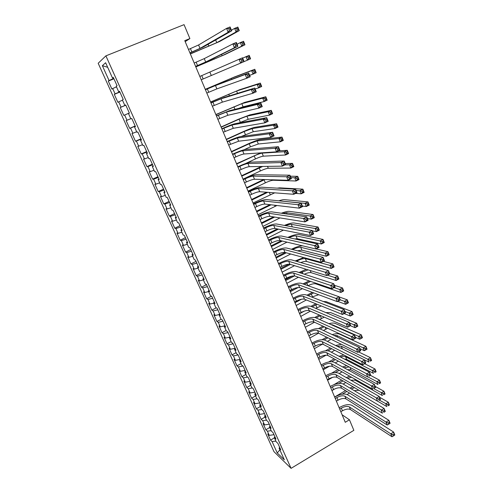 <?xml version="1.0" encoding="UTF-8"?>
<svg xmlns="http://www.w3.org/2000/svg" width="493" height="493" viewBox="0 0 493 493"><rect width="100%" height="100%" fill="white"/><g stroke="black" fill="none" stroke-linecap="round" stroke-linejoin="round"><path stroke-width="0.74" d="M98.181 63.264L273.985 451.68L291.08 468.35L105.903 55.851L98.181 63.264M107.677 67.301L102.359 65.68L109.058 80.525L108.294 81.086L111.905 89.073L112.687 88.561L115.097 93.892L114.296 94.366L117.87 102.279L118.69 101.854L121.075 107.141L120.243 107.529L123.792 115.374L124.643 115.029L127.009 120.267L126.14 120.582L129.653 128.353L130.54 128.088L132.882 133.283L131.988 133.511L135.47 141.22L136.382 141.035L138.706 146.181L137.781 146.329L141.232 153.97L142.175 153.865L144.48 158.968L143.525 159.036L146.945 166.609L147.918 166.585L150.205 171.638L149.213 171.638L152.608 179.144L153.613 179.193L155.88 184.203L154.857 184.123L158.222 191.567L159.257 191.691L161.501 196.658L160.453 196.504L163.787 203.88L164.853 204.077L167.078 209.007L165.999 208.779L169.309 216.094L170.399 216.365L172.605 221.246L171.502 220.95L174.775 228.204L175.902 228.542L178.084 233.386L176.956 233.016L180.204 240.208L181.35 240.615L183.519 245.415L182.361 244.978L185.584 252.108L186.761 252.589L188.911 257.346L187.722 256.841L190.914 263.915L192.122 264.458L194.248 269.178L193.04 268.605L196.208 275.618L197.434 276.228L199.548 280.911L198.309 280.27L201.452 287.222L202.703 287.9L204.798 292.54L203.535 291.838L206.653 298.733L207.935 299.479L210.012 304.076L208.724 303.312L211.811 310.152L213.118 310.954L215.176 315.52L213.863 314.688L216.926 321.473L218.257 322.336L220.303 326.865L218.966 325.978L222.004 332.701L223.354 333.625L225.381 338.118L224.019 337.169L227.039 343.837L228.413 344.823L230.422 349.278L229.035 348.268L232.03 354.886L233.423 355.928L235.42 360.346L234.015 359.28L236.979 365.843L238.396 366.946L240.374 371.328L238.951 370.2L241.89 376.707L243.332 377.866L245.292 382.217L243.844 381.034L246.765 387.492L248.225 388.706L250.173 393.013L248.7 391.781L251.596 398.184L253.082 399.453L255.01 403.73L253.519 402.442L256.391 408.796L257.894 410.121L259.811 414.36L258.301 413.017L261.148 419.321L262.67 420.695L264.575 424.904L263.04 423.505L265.869 429.767L267.409 431.19L269.295 435.368L267.742 433.92L270.552 440.126L274.435 437.839M102.359 65.68L105.619 62.728L112.49 77.999L113.433 77.678M279.858 449.893L277.245 452.962L284.325 459.821L279.106 448.217L280.764 449.789L277.886 443.38L276.234 441.845L274.318 437.574L275.957 439.097L273.048 432.638L271.421 431.153L269.486 426.852L271.107 428.312L268.18 421.798L266.571 420.375L264.618 416.037L266.22 417.442L263.268 410.879L261.678 409.504L259.712 405.129L261.29 406.478L258.314 399.86L256.748 398.547L254.764 394.135L256.317 395.429L253.316 388.755L251.775 387.498L249.778 383.049L251.307 384.281L248.281 377.552L246.765 376.356L244.744 371.87L246.254 373.047L243.203 366.256L241.706 365.122L239.672 360.599L241.157 361.714L238.082 354.868L236.609 353.789L234.557 349.235L236.018 350.283L232.912 343.381L231.47 342.37L229.399 337.773L230.835 338.753L227.704 331.795L226.281 330.846L224.198 326.212L225.609 327.13L222.448 320.105L221.055 319.224L218.947 314.552L220.334 315.403L217.148 308.322L215.78 307.509L213.654 302.794L215.016 303.583L211.805 296.435L210.462 295.689L208.317 290.932L209.654 291.653L206.413 284.449L205.094 283.765L202.937 278.97L204.244 279.623L200.978 272.352L199.683 271.742L197.502 266.904L198.784 267.483L195.487 260.15L194.224 259.614L192.03 254.733L193.281 255.238L189.953 247.843L188.714 247.375L186.502 242.451L187.728 242.889L184.37 235.426L183.162 235.032L180.925 230.065L182.12 230.428L178.737 222.898L177.56 222.583L175.305 217.573L176.469 217.857L173.055 210.264L171.903 210.018L169.629 204.965L170.769 205.174L167.318 197.508L166.203 197.348L163.904 192.245L165.013 192.381L161.538 184.647L160.447 184.561L158.13 179.415L159.208 179.464L155.696 171.663L154.642 171.656L152.306 166.468L153.348 166.437L149.804 158.561L148.781 158.641L146.421 153.403L147.438 153.292L143.864 145.343L142.871 145.503L140.493 140.215L141.473 140.024L137.861 132.007L136.906 132.247L134.503 126.917L135.452 126.633L131.81 118.542L130.885 118.875L128.463 113.489L129.376 113.119L125.703 104.954L124.809 105.373L122.363 99.943L123.238 99.481L119.534 91.242L118.677 91.753L116.212 86.269L117.051 85.72L113.31 77.401L112.49 77.999M277.245 452.962L272.111 441.605L270.552 440.126M185.189 41.634L189.885 38.583L184.776 40.654L345.266 422.291L349.445 419.783L342.099 414.761M269.295 435.368L273.979 434.697M267.409 431.19L271.193 430.642M279.106 448.217L279.636 447.287M264.575 424.904L269.258 424.202M262.67 420.695L266.454 420.116M274.318 437.574L274.86 436.656M259.811 414.36L264.501 413.615M257.894 410.121L261.684 409.504M269.486 426.852L270.041 425.946M255.01 403.73L259.7 402.947M253.082 399.453L257.032 398.782M264.618 416.037L265.185 415.149M250.173 393.013L254.863 392.188M248.225 388.706L252.354 387.966M259.712 405.129L260.292 404.26M245.292 382.217L249.988 381.348M243.332 377.866L247.652 377.053M254.764 394.135L255.356 393.285M240.374 371.328L245.07 370.416M238.396 366.946L242.932 366.052M249.778 383.049L250.376 382.211M235.42 360.346L240.116 359.391M233.423 355.928L238.119 354.96M244.744 371.87L245.36 371.05M230.422 349.278L235.118 348.28M228.413 344.823L233.109 343.812M239.672 360.599L240.294 359.798M225.381 338.118L229.96 337.107M223.354 333.625L228.056 332.572M234.557 349.235L235.192 348.446M220.303 326.865L224.463 325.904M218.257 322.336L222.959 321.239M229.399 337.773L230.046 337.002M215.176 315.52L218.972 314.608M213.118 310.954L217.82 309.807M224.198 326.212L224.857 325.46M210.012 304.076L213.808 303.133M207.935 299.479L212.637 298.283M218.947 314.552L219.619 313.819M204.798 292.54L208.601 291.554M202.703 287.9L207.411 286.661M213.654 302.794L214.344 302.073M199.548 280.911L203.35 279.888M197.434 276.228L202.142 274.94M208.317 290.932L209.02 290.235M194.248 269.178L198.05 268.118M192.122 264.458L196.824 263.12M202.937 278.97L203.646 278.292M188.911 257.346L192.708 256.243M186.761 252.589L191.463 251.202M197.502 266.904L198.229 266.245M183.519 245.415L187.322 244.275M181.35 240.615L186.058 239.179M192.03 254.733L192.763 254.092M178.084 233.386L181.886 232.197M175.902 228.542L180.604 227.057M186.502 242.451L187.254 241.835M172.605 221.246L176.408 220.02M170.399 216.365L175.107 214.825M180.925 230.065L181.695 229.473M167.078 209.007L170.88 207.738M164.853 204.077L169.561 202.487M175.305 217.573L176.081 216.994M161.501 196.658L165.303 195.345M159.257 191.691L163.966 190.045M169.629 204.965L170.424 204.41M155.88 184.203L159.677 182.848M153.613 179.193L158.321 177.492M163.904 192.245L164.717 191.715M150.205 171.638L154.001 170.239M147.918 166.585L152.627 164.828M158.13 179.415L158.956 178.904M144.48 158.968L148.282 157.526M142.175 153.865L146.883 152.054M152.306 166.468L153.144 165.981M138.706 146.181L142.502 144.689M136.382 141.035L141.084 139.168M146.421 153.403L147.278 152.941M132.882 133.283L136.678 131.748M130.54 128.088L135.236 126.165M140.493 140.215L141.362 139.778M127.009 120.267L130.799 118.684M124.643 115.029L129.339 113.045M134.503 126.917L135.39 126.504M121.075 107.141L125.777 105.12M118.69 101.854L122.486 100.202M128.463 113.489L129.363 113.1M115.097 93.892L119.793 91.809M112.687 88.561L116.477 86.86M124.809 105.373L125.721 105.003M109.058 80.525L113.754 78.381M118.677 91.753L119.608 91.402M291.08 468.35L353.857 430.334L349.445 419.783M189.885 38.583L184.055 24.65L105.903 55.851M272.111 441.605L275.895 441.081M108.294 81.086L113.932 78.781M114.296 94.366L119.891 92.043M123.792 115.374L129.326 113.02M120.243 107.529L125.807 105.188M129.653 128.353L135.156 125.98M135.47 141.22L140.93 138.823M141.232 153.97L146.655 151.561M146.945 166.609L152.337 164.181M152.608 179.144L157.963 176.697M158.222 191.567L163.54 189.109M163.787 203.88L169.074 201.409M169.309 216.094L174.559 213.605M174.775 228.204L179.994 225.695M180.204 240.208L185.386 237.688M185.584 252.108L190.736 249.575M190.914 263.915L196.035 261.364M196.208 275.618L201.292 273.054M201.452 287.222L206.505 284.652M206.653 298.733L211.472 296.25M211.811 310.152L216.298 307.817M216.926 321.473L221.117 319.267M222.004 332.701L226.127 330.507M227.039 343.837L231.137 341.631M232.03 354.886L236.104 352.668M236.979 365.843L241.028 363.618M241.89 376.707L245.915 374.477M246.765 387.492L250.764 385.249M251.596 398.184L255.571 395.934M256.391 408.796L260.347 406.534M261.148 419.321L265.08 417.053M265.869 429.767L269.776 427.486M189.91 52.856L200.004 48.4L228.148 32.279L226.57 28.384L230.089 26.949L231.661 30.843L203.141 47.106L189.965 52.985M188.48 49.46L198.574 44.974L226.57 28.384L228.734 28.748L229.368 30.313L230.773 29.734L230.145 28.175L228.734 28.748M230.773 29.734L231.661 30.843L228.148 32.279L229.368 30.313M230.145 28.175L230.089 26.949M190.329 53.848L216.766 42.675L236.067 31.94L234.631 28.378L237.842 27.066L239.271 30.628L219.749 41.449L190.378 53.971M231.408 30.227L234.631 28.378L236.628 28.711L237.201 30.141L238.489 29.617L237.909 28.187L236.628 28.711M238.489 29.617L239.271 30.628L236.067 31.94L237.201 30.141M237.909 28.187L237.842 27.066M195.598 66.382L205.673 62.019L234.421 47.759L232.862 43.902L236.35 42.453L237.903 46.305L208.792 60.713L195.622 66.444M194.18 63.012L204.262 58.624L232.862 43.902L235.025 44.296L235.648 45.843L237.047 45.264L236.418 43.717L235.025 44.296M237.047 45.264L237.903 46.305L234.421 47.759L235.648 45.843M236.418 43.717L236.35 42.453M201.23 79.78L240.627 63.086L239.08 59.265L242.544 57.804L244.084 61.619L240.627 63.086L241.866 61.218L243.252 60.627L242.63 59.098L241.243 59.684L241.866 61.218M199.825 76.446L239.08 59.265L241.243 59.684M244.084 61.619L243.252 60.627M242.63 59.098L242.544 57.804M195.801 66.869L222.121 55.721L241.773 46.126L240.356 42.595L243.542 41.27L244.959 44.801L225.079 54.483L195.826 66.931M237.071 44.253L240.356 42.595L242.346 42.953L242.92 44.37L244.195 43.834L243.622 42.423L242.346 42.953M244.195 43.834L244.959 44.801L241.773 46.126L242.92 44.37M243.622 42.423L243.542 41.27M244.078 61.6L247.431 60.183L246.019 56.677L249.187 55.339L250.586 58.84L247.431 60.183L248.577 58.464L249.846 57.927L249.285 56.522L248.016 57.059L248.577 58.464M242.685 58.149L246.019 56.677L248.016 57.059M250.586 58.84L249.846 57.927M249.285 56.522L249.187 55.339M206.82 93.066L216.865 88.888L246.771 78.251L245.243 74.474L248.675 72.995L218.559 84.229L205.402 89.708M205.427 89.757L215.478 85.554L245.243 74.474L247.406 74.918L248.016 76.433L249.396 75.842L248.78 74.326L247.406 74.918M248.78 74.326L248.675 72.995L250.204 76.772L246.771 78.251L248.016 76.433M250.204 76.772L249.396 75.842M212.354 106.229L222.386 102.137L252.854 93.269L251.338 89.529L254.752 88.037L224.069 97.503L210.93 102.84M210.973 102.951L221.012 98.834L251.338 89.529L253.501 89.997L254.111 91.495L255.473 90.897L254.869 89.399L253.501 89.997M254.869 89.399L254.752 88.037L256.255 91.772L252.854 93.269L254.111 91.495M256.255 91.772L255.473 90.897M249.624 75.337L253.032 74.104L251.64 70.635L254.776 69.285L234.304 77.031L205.248 89.338M205.267 89.387L231.377 78.288L251.64 70.635L253.63 71.035L254.191 72.422L255.448 71.879L254.887 70.493L253.63 71.035M254.887 70.493L254.776 69.285L256.169 72.748L253.032 74.104L254.191 72.422M256.169 72.748L255.448 71.879M255.115 88.95L258.585 87.896L257.198 84.457L260.322 83.095L239.512 89.763L210.573 101.996M210.616 102.1L236.603 91.026L257.198 84.457L259.195 84.882L259.749 86.257L260.994 85.708L260.446 84.334L259.195 84.882M260.446 84.334L260.322 83.095L261.697 86.528L258.585 87.896L259.749 86.257M261.697 86.528L260.994 85.708M217.838 119.275L227.858 115.276L258.874 108.133L257.377 104.43L260.76 102.926L229.535 110.66L216.402 115.855M216.47 116.028L226.497 112.003L257.377 104.43L259.54 104.923L260.138 106.408L261.493 105.804L260.896 104.319L259.54 104.923M260.896 104.319L260.76 102.926L262.251 106.624L258.874 108.133L260.138 106.408M262.251 106.624L261.493 105.804M238.76 108.374L243.074 106.802L264.082 101.564L262.714 98.156L265.813 96.782L244.676 102.384L215.854 114.549M215.916 114.709L241.786 103.666L262.714 98.156L264.704 98.6L265.252 99.962L266.491 99.413L265.949 98.045L264.704 98.6M265.949 98.045L265.813 96.782L267.175 100.184L264.082 101.564L265.252 99.962M267.175 100.184L266.491 99.413M223.28 132.21L233.281 128.297L264.84 122.849L263.354 119.189L266.713 117.667L234.951 123.7C232.462 124.31 228.413 125.851 222.793 128.322L221.825 128.759M221.924 128.987L231.932 125.049L263.354 119.189L265.517 119.7L266.109 121.173L267.452 120.563L266.861 119.09L265.517 119.7M266.861 119.09L266.713 117.667L268.192 121.333L264.84 122.849L266.109 121.173M268.192 121.333L267.452 120.563M238.871 122.954L248.201 119.306L269.529 115.103L268.174 111.732L271.249 110.346L249.797 114.906L238.02 119.411L221.086 126.991M221.172 127.206L239.062 119.201L246.925 116.188L268.174 111.732L270.164 112.188L270.706 113.544L271.939 112.983L271.396 111.634L270.164 112.188M271.396 111.634L271.249 110.346L272.604 113.717L269.529 115.103L270.706 113.544M272.604 113.717L271.939 112.983M228.672 145.028L238.661 141.201L270.737 137.424L269.27 133.794L272.604 132.266L240.319 136.623C237.805 137.134 233.75 138.632 228.167 141.109L227.205 141.546M227.328 141.836L237.318 137.985L269.27 133.794L271.433 134.33L272.019 135.785L273.356 135.174L272.765 133.72L271.433 134.33M272.765 133.72L272.604 132.266L274.065 135.889L270.737 137.424L272.019 135.785M274.065 135.889L273.356 135.174M241.28 136.493L253.285 131.699L274.928 128.519L273.584 125.179L276.641 123.78L254.875 127.317C252.354 127.872 248.435 129.332 243.104 131.699L226.275 139.328M226.386 139.599L244.158 131.539L252.022 128.611L273.584 125.179L275.575 125.66L276.117 126.997L277.337 126.436L276.801 125.099L275.575 125.66M276.801 125.099L276.641 123.78L277.984 127.12L274.928 128.519L276.117 126.997M277.984 127.12L277.337 126.436M234.015 157.735L235.876 156.879C239.592 155.209 242.297 154.247 243.992 153.995L276.585 151.85L275.125 148.257L278.434 146.711L245.637 149.434C243.092 149.847 239.043 151.296 233.491 153.785L232.536 154.223M232.684 154.574L234.545 153.711C238.267 152.047 240.972 151.074 242.661 150.809L275.125 148.257L277.288 148.818L277.873 150.26L279.198 149.638L278.613 148.196L277.288 148.818M278.613 148.196L278.434 146.711L279.888 150.303L276.585 151.85L277.873 150.26M279.888 150.303L279.198 149.638M244.164 149.724L250.469 146.809L258.326 143.993L280.283 141.818L278.946 138.502L281.984 137.097L259.91 139.624C257.364 140.092 253.445 141.509 248.145 143.882L231.42 151.567M231.556 151.887L249.211 143.771L257.069 140.93L278.946 138.502L280.936 139.001L281.472 140.332L282.686 139.766L282.156 138.441L280.936 139.001M282.156 138.441L281.984 137.097L283.309 140.406L280.283 141.818L281.472 140.332M283.309 140.406L282.686 139.766M239.315 170.338L241.157 169.469C244.855 167.793 247.56 166.862 249.273 166.677L282.372 166.135L280.93 162.579L284.214 161.02L250.912 162.129C248.343 162.45 244.294 163.855 238.772 166.351L237.823 166.794M237.99 167.195L239.844 166.332C243.542 164.662 246.247 163.719 247.954 163.516L280.93 162.579L283.087 163.158L283.666 164.588L284.979 163.959L284.406 162.536L283.087 163.158M284.406 162.536L284.214 161.02L285.65 164.576L282.372 166.135L283.666 164.588M285.65 164.576L284.979 163.959M260.76 152.892L236.523 163.701M236.677 164.077L254.228 155.899C257.759 154.309 260.378 153.391 262.085 153.144L284.264 151.708L287.277 150.297L278.644 150.889M245.52 163.571L255.473 158.919C259.004 157.322 261.623 156.41 263.33 156.176L285.583 154.993L284.264 151.708L286.254 152.226L286.778 153.545L287.986 152.978L287.462 151.659L286.254 152.226M287.462 151.659L287.277 150.297L288.59 153.576L285.583 154.993L286.778 153.545M288.59 153.576L287.986 152.978M244.565 182.823L246.401 181.954C250.074 180.272 252.78 179.372 254.505 179.242L288.097 180.284L286.673 176.759L289.933 175.194L256.144 174.719C253.544 174.941 249.495 176.303 244.004 178.811L243.061 179.255M243.259 179.711L245.095 178.842C248.774 177.166 251.479 176.254 253.205 176.112L286.673 176.759L288.83 177.363L289.403 178.774L290.71 178.146L290.137 176.734L288.83 177.363M290.137 176.734L289.933 175.194L291.357 178.712L288.097 180.284L289.403 178.774M291.357 178.712L290.71 178.146M261.438 166.48L241.582 175.73M241.761 176.161L262.695 166.455M243.024 179.162L260.44 170.923C263.946 169.327 266.565 168.44 268.284 168.267L290.839 168.051L289.527 164.798L292.522 163.374L285.231 163.553M284.991 164.89L289.527 164.798L291.517 165.334L292.041 166.64L293.243 166.067L292.719 164.761L291.517 165.334M292.719 164.761L292.522 163.374L293.828 166.622L290.839 168.051L292.041 166.64M293.828 166.622L293.243 166.067M249.772 195.203L251.596 194.328C255.251 192.646 257.95 191.771 259.7 191.709L293.773 194.291L292.361 190.803L295.597 189.22L261.327 187.198C258.696 187.328 254.653 188.646 249.193 191.161L248.256 191.611M248.472 192.122L250.302 191.247C253.957 189.565 256.662 188.683 258.406 188.603L292.361 190.803L294.518 191.426L295.085 192.825L296.379 192.19L295.818 190.791L294.518 191.426M295.818 190.791L295.597 189.22L297.002 192.708L293.773 194.291L295.085 192.825M297.002 192.708L296.379 192.19M263.65 179.526L246.599 187.667M246.802 188.141L264.778 179.563M248.053 191.124L265.357 182.829C268.851 181.227 271.464 180.37 273.202 180.253L296.046 180.993L294.746 177.77L297.723 176.334L290.34 176.204M290.938 177.683L294.746 177.77L296.737 178.324L297.254 179.612L298.444 179.039L297.926 177.745L296.737 178.324M297.926 177.745L297.723 176.334L299.017 179.551L296.046 180.993L297.254 179.612M299.017 179.551L298.444 179.039M254.936 207.479L256.742 206.598C260.378 204.909 263.077 204.065 264.846 204.059L299.393 208.163L297.994 204.712L301.205 203.116L266.466 199.573C263.81 199.61 259.768 200.885 254.339 203.406L253.408 203.856M253.649 204.422L255.46 203.541C259.102 201.853 261.801 201.002 263.564 200.984L297.994 204.712L300.151 205.353L300.712 206.74L301.999 206.099L301.439 204.712L300.151 205.353M301.439 204.712L301.205 203.116L302.603 206.573L299.393 208.163L300.712 206.74M302.603 206.573L301.999 206.099M266.614 192.233L251.578 199.499M251.8 200.029L267.742 192.319M253.045 202.987L274.681 192.843M295.572 193.41L301.205 193.817L299.917 190.625L302.875 189.176L279.63 187.839L277.294 188.141M296.065 190.378L301.907 191.192L302.425 192.473L303.608 191.894L303.09 190.612L301.907 191.192M303.09 190.612L302.875 189.176L304.156 192.369L301.205 193.817L302.425 192.473M304.156 192.369L303.608 191.894M260.051 219.65L261.851 218.763C265.462 217.068 268.161 216.254 269.948 216.31L304.957 221.905L303.571 218.479L306.763 216.877L271.557 211.836C268.876 211.787 264.84 213.019 259.435 215.546L258.517 216.002M258.776 216.618L260.581 215.731C264.199 214.042 266.898 213.216 268.679 213.259L303.571 218.479L305.728 219.145L306.282 220.519L307.558 219.872L307.01 218.504L305.728 219.145M307.01 218.504L306.763 216.877L308.143 220.297L304.957 221.905L306.282 220.519M308.143 220.297L307.558 219.872M269.942 204.669L256.514 211.238M256.754 211.817L271.076 204.805M257.987 214.745L276.967 205.501M280.807 201.033L305.044 203.362L307.983 201.908L284.461 199.647C283.29 199.566 281.392 199.961 278.761 200.83M302.406 206.099L306.319 206.53L305.044 203.362L307.034 203.948L307.546 205.217L308.717 204.638L308.211 203.369L307.034 203.948M308.211 203.369L307.983 201.908L309.253 205.07L306.319 206.53L307.546 205.217M309.253 205.07L308.717 204.638M265.129 231.716L266.916 230.823C270.509 229.128 273.208 228.339 275.008 228.456L310.467 235.512L309.099 232.123L312.266 230.508L276.61 224.001C273.905 223.859 269.868 225.054 264.494 227.587L263.576 228.043M263.86 228.715L265.653 227.821C269.252 226.121 271.951 225.326 273.744 225.43L309.099 232.123L311.256 232.807L311.804 234.163L313.067 233.516L312.519 232.16L311.256 232.807M312.519 232.16L312.266 230.508L313.634 233.898L310.467 235.512L311.804 234.163M313.634 233.898L313.067 233.516M273.523 216.883L261.407 222.879M261.672 223.508L274.669 217.062M262.892 226.41L279.993 217.912M282.699 213.432L286.519 212.711L310.128 215.989L313.043 214.523L289.249 211.355C287.604 211.226 284.96 211.854 281.312 213.235M307.435 218.547L311.391 219.132L310.128 215.989L312.112 216.593L312.617 217.851L313.788 217.265L313.283 216.008L312.112 216.593M313.283 216.008L313.043 214.523L314.3 217.659L311.391 219.132L312.617 217.851M314.3 217.659L313.788 217.265M270.158 243.684L271.933 242.784C275.507 241.083 278.206 240.319 280.024 240.498L315.927 248.99L314.571 245.631L317.714 244.01L281.62 236.055C278.884 235.827 274.854 236.985 269.511 239.524L268.599 239.98M268.907 240.701L270.682 239.808C274.262 238.107 276.961 237.336 278.773 237.497L314.571 245.631L316.722 246.334L317.27 247.683L318.527 247.03L317.985 245.68L316.722 246.334M317.985 245.68L317.714 244.01L319.07 247.363L315.927 248.99L317.27 247.683M319.07 247.363L318.527 247.03M277.282 228.906L266.263 234.428M266.547 235.099L278.44 229.14M267.761 237.983L283.395 230.12M285.632 225.646C288.22 224.642 290.106 224.204 291.283 224.333L315.163 228.505L318.059 227.033L294.001 222.965C291.93 222.793 288.732 223.612 284.393 225.418M312.414 230.884L316.414 231.618L315.163 228.505L317.147 229.128L317.652 230.373L318.811 229.781L318.312 228.536L317.147 229.128M318.312 228.536L318.059 227.033L319.31 230.145L316.414 231.618L317.652 230.373M319.31 230.145L318.811 229.781M275.149 255.547L276.912 254.647C280.468 252.94 283.161 252.2 284.997 252.434L321.337 262.338L319.988 259.016L323.112 257.377L286.581 248.01C283.826 247.696 279.796 248.811 274.484 251.356L273.578 251.818M273.905 252.595L275.673 251.689C279.229 249.982 281.928 249.242 283.758 249.458L319.988 259.016L322.145 259.737L322.681 261.068L323.932 260.415L323.396 259.078L322.145 259.737M323.396 259.078L323.112 257.377L324.456 260.705L321.337 262.338L322.681 261.068M324.456 260.705L323.932 260.415M281.17 240.769L271.082 245.878M271.384 246.599L282.341 241.04M272.586 249.458L286.975 242.143M288.997 237.681C292.121 236.307 294.463 235.697 296.016 235.857L320.154 240.911L323.032 239.432L298.715 234.489C296.25 234.261 292.608 235.235 287.801 237.416M294.697 238.939L297.193 238.723L321.399 243.998L320.154 240.911L322.139 241.552L322.638 242.79L323.79 242.192L323.291 240.954L322.139 241.552M323.291 240.954L323.032 239.432L324.271 242.513L321.399 243.998L322.638 242.79M324.271 242.513L323.79 242.192M280.098 267.311L281.848 266.405C285.385 264.692 288.078 263.983 289.927 264.273L326.693 275.562L325.355 272.265L328.461 270.626L291.511 259.866C288.725 259.466 284.695 260.544 279.414 263.096L278.514 263.558M278.859 264.384L280.622 263.472C284.159 261.765 286.852 261.05 288.695 261.321L325.355 272.265L327.512 273.011L328.042 274.33L329.287 273.67L328.751 272.352L327.512 273.011M328.751 272.352L328.461 270.626L329.786 273.917L326.693 275.562L328.042 274.33M329.786 273.917L329.287 273.67M302.536 245.822C299.584 245.927 295.966 247.03 291.683 249.125L291.431 249.255M285.151 252.478L275.858 257.241M276.179 258.005L286.334 252.798M292.632 249.563L292.885 249.433C296.268 247.806 298.875 247.092 300.705 247.295L325.103 253.211L327.962 251.72L316.075 248.91M277.374 260.846L290.697 253.987M297.513 250.814L301.87 250.136L326.335 256.268L325.103 253.211L327.087 253.864L327.58 255.091L328.726 254.493L328.233 253.266L327.087 253.864M328.233 253.266L327.962 251.72L329.188 254.776L326.335 256.268L327.58 255.091M329.188 254.776L328.726 254.493M285.003 278.983L286.747 278.064C290.26 276.351 292.953 275.667 294.814 276.012L331.999 288.664L330.674 285.398L333.755 283.746L296.392 271.625C293.588 271.138 289.557 272.179 284.307 274.737L283.413 275.205M283.777 276.074L285.527 275.162C289.046 273.449 291.733 272.752 293.6 273.085L332.824 286.156L333.354 287.462L334.587 286.803L334.063 285.49L332.824 286.156M334.063 285.49L333.755 283.746L335.074 287.006L331.999 288.664L333.354 287.462M335.074 287.006L334.587 286.803M303.774 257.556L295.196 260.939M288.96 264.174L280.597 268.512M280.942 269.32L290.395 264.414M296.41 261.296L297.544 260.705C300.909 259.071 303.515 258.381 305.358 258.634L330.008 265.407L332.849 263.903L323.254 261.333M282.125 272.136L294.524 265.684M300.773 262.566C303.368 261.573 305.278 261.204 306.517 261.456L331.228 268.432L330.008 265.407L331.992 266.072L332.479 267.286L333.619 266.688L333.132 265.468L331.992 266.072M333.132 265.468L332.849 263.903L334.069 266.935L331.228 268.432L332.479 267.286M334.069 266.935L333.619 266.688M289.866 290.55L291.597 289.631C295.097 287.912 297.784 287.253 299.664 287.653L337.255 301.636L335.943 298.407L339.005 296.743L301.229 283.278C298.407 282.717 294.383 283.715 289.157 286.279L288.269 286.747M288.651 287.666L290.389 286.747C293.89 285.034 296.576 284.362 298.456 284.751L338.093 299.183L338.617 300.477L339.843 299.812L339.32 298.511L338.093 299.183M339.32 298.511L339.005 296.743L340.306 299.972L337.255 301.636L338.617 300.477M340.306 299.972L339.843 299.812M306.258 269.289L299.041 272.487M292.189 276.08L285.299 279.691M285.663 280.548L294.463 275.926M300.268 272.882L308.107 269.856M286.834 283.339L298.425 277.239M304.292 274.188C307.305 272.875 309.579 272.376 311.12 272.684L336.084 280.492L334.876 277.491L337.699 275.981L329.651 273.578M327.377 275.199L336.855 278.175L337.341 279.377L338.469 278.773L337.988 277.571L336.855 278.175M337.988 277.571L337.699 275.981L338.901 278.983L336.084 280.492L337.341 279.377M338.901 278.983L338.469 278.773M294.691 302.024L296.416 301.1C299.892 299.38 302.579 298.746 304.477 299.196L342.462 314.491L341.162 311.293L344.2 309.616L306.036 294.839C303.183 294.198 299.159 295.159 293.964 297.729L293.082 298.197M293.489 299.165L295.215 298.24C298.696 296.521 301.383 295.88 303.275 296.318L343.313 312.081L343.831 313.369L345.045 312.698L344.527 311.416L343.313 312.081M344.527 311.416L344.2 309.616L345.494 312.821L342.462 314.491L343.831 313.369M345.494 312.821L345.045 312.698M309.185 280.899L302.955 283.894M294.574 288.337L289.964 290.778M290.34 291.677L298.191 287.518M304.187 284.332L310.658 281.398M291.505 294.45L302.388 288.664M307.983 285.687C311.28 284.079 313.85 283.457 315.686 283.82L340.891 292.454L339.695 289.471L342.499 287.955L334.377 285.287M334.02 287.573L341.674 290.174L342.154 291.363L343.276 290.759L342.801 289.564L341.674 290.174M342.801 289.564L342.499 287.955L343.695 290.932L340.891 292.454L342.154 291.363M343.695 290.932L343.276 290.759M299.479 313.4L301.186 312.476C304.649 310.75 307.33 310.14 309.24 310.639L347.62 327.229L346.332 324.055L349.352 322.373L310.793 306.307C307.922 305.58 303.904 306.51 298.74 309.08L297.858 309.555M298.283 310.565L299.997 309.641C303.46 307.915 306.147 307.299 308.057 307.792L348.483 324.869L348.995 326.138L350.203 325.466L349.691 324.191L348.483 324.869M349.691 324.191L349.352 322.373L350.628 325.546L347.62 327.229L348.995 326.138M350.628 325.546L350.203 325.466M312.389 292.386L306.911 295.184M294.987 302.727L301.531 299.214M308.156 295.664L313.733 292.885M296.145 305.475L306.387 299.966M311.779 297.063L318.675 294.728M337.748 301.371L345.661 304.304L344.478 301.352L347.263 299.824L339.067 296.903M340.244 299.812L346.456 302.067L346.93 303.25L348.046 302.64L347.571 301.457L346.456 302.067M347.571 301.457L347.263 299.824L348.446 302.776L345.661 304.304L346.93 303.25M348.446 302.776L348.046 302.64M304.224 324.69L305.925 323.753C309.364 322.028 312.044 321.442 313.973 321.997L352.729 339.85L351.46 336.707L354.455 335.012L315.52 317.677C312.624 316.876 308.606 317.763 303.466 320.345L302.597 320.82M303.041 321.874L304.742 320.943C308.187 319.217 310.873 318.626 312.796 319.168L353.604 337.532L354.11 338.79L355.311 338.112L354.8 336.855L353.604 337.532M354.8 336.855L354.455 335.012L355.724 338.155L352.729 339.85L354.11 338.79M355.724 338.155L355.311 338.112M315.785 303.75L310.904 306.35M299.596 313.684L304.298 311.132M312.161 306.874L317.079 304.273M300.742 316.407L310.417 311.151M315.625 308.322L321.245 305.95M344.139 313.566L350.394 316.056L349.217 313.129L351.984 311.594L326.2 301.685L323.217 301.494M344.946 311.459L351.189 313.856L351.663 315.033L352.772 314.417L352.304 313.246L351.189 313.856M352.304 313.246L351.984 311.594L353.161 314.522L350.394 316.056L351.663 315.033M353.161 314.522L352.772 314.417M308.932 335.881L310.621 334.944C314.041 333.213 316.722 332.652 318.663 333.256L357.795 352.353L356.531 349.235L359.508 347.534L320.204 328.954C317.289 328.073 313.271 328.93 308.162 331.512L307.293 331.992M307.755 333.089L309.45 332.153C312.876 330.421 315.557 329.854 317.492 330.452L358.676 350.079L359.181 351.33L360.371 350.646L359.865 349.395L358.676 350.079M359.865 349.395L359.508 347.534L360.765 350.652L357.795 352.353L359.181 351.33M360.765 350.652L360.371 350.646M313.597 346.98L315.28 346.043C318.681 344.305 321.362 343.769 323.316 344.422L362.811 364.74L361.56 361.652L364.518 359.945L324.844 340.133C321.911 339.184 317.899 340.004 312.815 342.592L311.952 343.073M312.433 344.213L314.115 343.276C317.523 341.538 320.204 340.996 322.157 341.643L363.705 362.509L364.204 363.748L365.387 363.064L364.888 361.825L363.705 362.509M364.888 361.825L364.518 359.945L365.763 363.027L362.811 364.74L364.204 363.748M365.763 363.027L365.387 363.064M318.231 357.992L319.902 357.049C323.285 355.311 325.959 354.794 327.931 355.502L367.784 377.016L366.545 373.953L369.479 372.24L329.453 351.226C326.495 350.203 322.49 350.985 317.43 353.58L316.574 354.06M317.073 355.25L318.749 354.307C322.139 352.569 324.813 352.045 326.779 352.741L368.684 374.834L369.183 376.054L370.354 375.37L369.861 374.144L368.684 374.834M369.861 374.144L369.479 372.24L370.718 375.296L369.183 376.054M370.718 375.296L370.354 375.37M322.823 368.918L324.48 367.969C327.851 366.225 330.526 365.732 332.504 366.484L372.714 389.18L371.482 386.148L374.403 384.423L334.026 362.232C331.05 361.129 327.044 361.88 322.015 364.481L321.159 364.968M321.676 366.194L323.34 365.245C326.711 363.507 329.386 363.008 331.364 363.748L373.62 387.036L374.113 388.25L375.278 387.56L374.791 386.346L373.62 387.036M374.791 386.346L374.403 384.423L375.623 387.455L374.113 388.25M375.623 387.455L375.278 387.56M327.377 379.752L329.028 378.797C332.381 377.053 335.049 376.584 337.046 377.385L377.595 401.234L376.381 398.227L379.277 396.501L338.555 373.146C335.56 371.975 331.561 372.69 326.557 375.296L325.707 375.783M326.243 377.053L327.894 376.097C331.253 374.353 333.921 373.879 335.912 374.668L378.513 399.133L379 400.341L380.158 399.644L379.672 398.443L378.513 399.133M379.672 398.443L379.277 396.501L380.485 399.503L379 400.341M380.485 399.503L380.158 399.644M331.9 390.499L333.539 389.544C336.873 387.794 339.541 387.344 341.55 388.194L382.432 413.177L381.225 410.201L384.102 408.463L343.054 383.967C340.041 382.728 336.041 383.412 331.062 386.019L330.224 386.512M330.772 387.818L332.418 386.863C335.751 385.119 338.42 384.663 340.423 385.501L383.363 411.125L383.844 412.314L384.996 411.618L384.515 410.422L383.363 411.125M384.515 410.422L384.102 408.463L385.304 411.439L383.844 412.314M385.304 411.439L384.996 411.618M336.38 401.16L338.013 400.199C341.329 398.449 343.997 398.024 346.012 398.917L387.227 425.015L386.031 422.07L388.891 420.319L347.516 394.708C344.478 393.402 340.484 394.049 335.536 396.662L334.698 397.155M335.265 398.504L336.898 397.543C340.219 395.793 342.888 395.361 344.903 396.243L386.031 422.07L388.164 423L388.644 424.183L389.784 423.487L389.31 422.304L388.164 423M389.31 422.304L388.891 420.319L390.08 423.271L389.784 423.487M387.227 425.015L388.644 424.183M319.322 315.002L314.824 317.461M316.186 317.973L320.61 315.557M305.303 327.26L314.472 322.225M319.513 319.458L324.314 317.159M350.35 325.7L355.083 327.709L353.912 324.807L356.667 323.266L330.655 312.58L325.898 312.599M349.605 323.007L355.891 325.553L356.359 326.717L357.456 326.095L356.994 324.93L355.891 325.553M356.994 324.93L356.667 323.266L357.832 326.169L355.083 327.709L356.359 326.717M357.832 326.169L357.456 326.095M322.964 326.138L318.546 328.584M320.222 328.96L324.258 326.73M309.832 338.019L318.527 333.194M323.426 330.476L327.635 328.289M331.013 324.573L332.504 324.807L358.571 336.386L361.307 334.839L335.074 323.383C333.712 322.847 331.666 322.94 328.936 323.648M355.379 337.304L359.73 339.264L358.571 336.386L360.549 337.144L361.012 338.297L362.102 337.674L361.64 336.522L360.549 337.144M361.64 336.522L361.307 334.839L362.46 337.717L359.73 339.264L361.012 338.297M362.46 337.717L362.102 337.674M326.656 337.157L322.089 339.708M324.197 339.893L327.956 337.791M314.318 348.699L322.416 344.163M327.364 341.39L331.111 339.332M333.872 335.413L336.904 335.536L363.193 347.867L365.911 346.314L339.461 334.1C337.834 333.459 335.406 333.625 332.183 334.618M359.952 348.637L364.339 350.72L363.193 347.867L365.165 348.637L365.627 349.784L366.712 349.161L366.256 348.015L365.165 348.637M366.256 348.015L365.911 346.314L367.057 349.167L364.339 350.72L365.627 349.784M367.057 349.167L366.712 349.161M330.384 348.058L325.466 350.837M328.018 350.813L331.697 348.736M318.78 359.298L326.076 355.163M331.308 352.205L334.704 350.283M337.101 346.252L341.267 346.178L367.772 359.255L370.477 357.69L358.571 351.91M341.932 348.668L368.912 362.084L367.772 359.255L369.744 360.038L370.2 361.172L371.284 360.543L370.828 359.409L369.744 360.038M370.828 359.409L370.477 357.69L371.611 360.519L370.2 361.172M341.304 344.305L335.573 345.488M371.611 360.519L371.284 360.543M334.143 358.855L328.658 361.979M331.721 361.702L335.462 359.57M323.198 369.812L329.509 366.2M335.265 362.91L338.371 361.135M340.509 357.031C342.752 356.328 344.447 356.229 345.599 356.741L372.32 370.545L375 368.974L364.623 363.692M344.36 359.052L346.678 359.366L373.447 373.349L372.32 370.545L374.286 371.34L374.735 372.468L375.814 371.833L375.364 370.711L374.286 371.34M375.364 370.711L375 368.974L376.128 371.777L374.735 372.468M343.781 354.948L339.061 356.273M376.128 371.777L375.814 371.833M337.921 369.547L331.592 373.183M335.308 372.56L339.252 370.292M327.586 380.239L332.639 377.324M339.221 373.528L342.068 371.882M344.028 367.729L349.155 366.958M347.479 369.627L350.967 369.824L377.94 384.522L376.825 381.736L379.493 380.165L370.539 375.401M367.92 376.935L378.79 382.55L379.24 383.665L380.306 383.03L379.856 381.915L378.79 382.55M379.856 381.915L379.493 380.165L380.608 382.944L379.24 383.665M346.653 365.609L342.623 366.958M341.717 380.134L334.007 384.608M338.79 383.4L343.054 380.916M331.937 390.592L335.018 388.798M343.177 384.041L345.784 382.525M347.62 378.347L351.583 377.256M350.794 380.165L355.225 380.202L382.402 395.602L381.292 392.841L383.942 391.257L375.21 386.426M373.712 388.589L383.258 393.667L383.702 394.77L384.762 394.135L384.318 393.032L383.258 393.667M384.318 393.032L383.942 391.257L385.051 394.018L383.702 394.77M349.74 376.214L346.246 377.558M340.829 411.735L342.45 410.774C345.747 409.024 348.415 408.617 350.443 409.554L391.978 436.749L390.795 433.828L393.636 432.078L351.94 405.363C348.884 403.983 344.897 404.605 339.967 407.218L339.135 407.711M339.72 409.104L341.347 408.136C344.65 406.386 347.312 405.973 349.34 406.904L390.795 433.828L392.927 434.777L393.402 435.948L394.536 435.245L394.061 434.074L392.927 434.777M394.061 434.074L393.636 432.078L394.819 434.999L394.536 435.245M391.978 436.749L393.402 435.948M345.519 390.622L334.636 397.001M342.148 394.215L346.869 391.442M347.097 394.486L349.519 393.063M351.281 388.878L354.596 387.708M354.227 390.641L358.984 390.283M377.65 401.197L386.82 406.589L385.723 403.853L388.355 402.263L379.561 397.21M379.382 400.162L387.683 404.685L388.127 405.788L389.18 405.147L388.743 404.05L387.683 404.685M388.743 404.05L388.355 402.263L389.452 405L388.127 405.788M352.963 386.746L349.913 388.065M190.446 48.653L191.869 52.048M198.574 44.974L200.004 48.4M208.095 44.284L208.89 46.2M215.657 39.97L216.766 42.675M196.128 62.198L197.545 65.569M204.262 58.624L205.673 62.019M201.766 75.626L203.165 78.96M209.895 72.151L211.294 75.509M213.851 58.211L214.239 59.154M221.573 54.39L222.121 55.721M207.35 88.931L208.736 92.234M215.478 85.554L216.865 88.888M212.884 102.113L214.264 105.391M221.012 98.834L222.386 102.137M223.502 81.561L223.797 82.276M231.377 78.288L231.79 79.299M228.734 94.212L229.411 95.858M236.603 91.026L237.552 93.343M218.374 115.183L219.736 118.437M226.497 112.003L227.858 115.276M233.916 106.759L234.97 109.31M241.786 103.666L243.074 106.802M223.81 128.143L225.165 131.36M231.932 125.049L233.281 128.297M239.062 119.201L240.337 122.295M246.925 116.188L248.201 119.306M229.202 140.986L230.539 144.178M237.318 137.985L238.661 141.201M244.158 131.539L245.428 134.601M252.022 128.611L253.285 131.699M234.545 153.711L235.876 156.879M242.661 150.809L243.992 153.995M249.211 143.771L250.469 146.809M257.069 140.93L258.326 143.993M239.844 166.332L241.157 169.469M247.954 163.516L249.273 166.677M254.228 155.899L255.473 158.919M262.085 153.144L263.33 156.176M245.095 178.842L246.401 181.954M253.205 176.112L254.505 179.242M259.201 167.934L260.44 170.923M267.514 166.381L268.284 168.267M250.302 191.247L251.596 194.328M258.406 188.603L259.7 191.709M264.131 179.865L265.357 182.829M273.023 179.816L273.202 180.253M255.46 203.541L256.742 206.598M263.564 200.984L264.846 204.059M269.326 192.436L270.238 194.643M260.581 215.731L261.851 218.763M268.679 213.259L269.948 216.31M274.613 205.224L275.082 206.351M265.653 227.821L266.916 230.823M273.744 225.43L275.008 228.456M286.519 212.711L287.074 214.061M270.682 239.808L271.933 242.784M278.773 237.497L280.024 240.498M291.283 224.333L292.324 226.866M275.673 251.689L276.912 254.647M283.758 249.458L284.997 252.434M296.016 235.857L297.193 238.723M280.622 263.472L281.848 266.405M288.695 261.321L289.927 264.273M300.705 247.295L301.87 250.136M285.527 275.162L286.747 278.064M293.6 273.085L294.814 276.012M297.544 260.705L297.975 261.752M305.358 258.634L306.517 261.456M290.389 286.747L291.597 289.631M298.456 284.751L299.664 287.653M302.166 271.883L302.936 273.744M310.226 270.503L311.12 272.684M295.215 298.24L296.416 301.1M303.275 296.318L304.477 299.196M306.751 282.976L307.848 285.638M315.354 282.994L315.686 283.82M299.997 309.641L301.186 312.476M308.057 307.792L309.24 310.639M311.299 293.982L312.426 296.718M304.742 320.943L305.925 323.753M312.796 319.168L313.973 321.997M315.81 304.896L316.931 307.614M309.45 332.153L310.621 334.944M317.492 330.452L318.663 333.256M314.115 343.276L315.28 346.043M322.157 341.643L323.316 344.422M318.749 354.307L319.902 357.049M326.779 352.741L327.931 355.502M323.34 365.245L324.48 367.969M331.364 363.748L332.504 366.484M327.894 376.097L329.028 378.797M335.912 374.668L337.046 377.385M332.418 386.863L333.539 389.544M340.423 385.501L341.55 388.194M336.898 397.543L338.013 400.199M344.903 396.243L346.012 398.917M320.284 315.723L321.399 318.423M324.973 327.062L325.83 329.145M332.504 324.807L332.72 325.337M329.768 338.679L330.23 339.788M336.904 335.536L337.569 337.163M341.267 346.178L342.358 348.828M345.599 356.741L346.678 359.366M349.975 367.402L350.967 369.824M354.75 379.043L355.225 380.202M341.347 408.136L342.45 410.774M349.34 406.904L350.443 409.554"/></g></svg>
